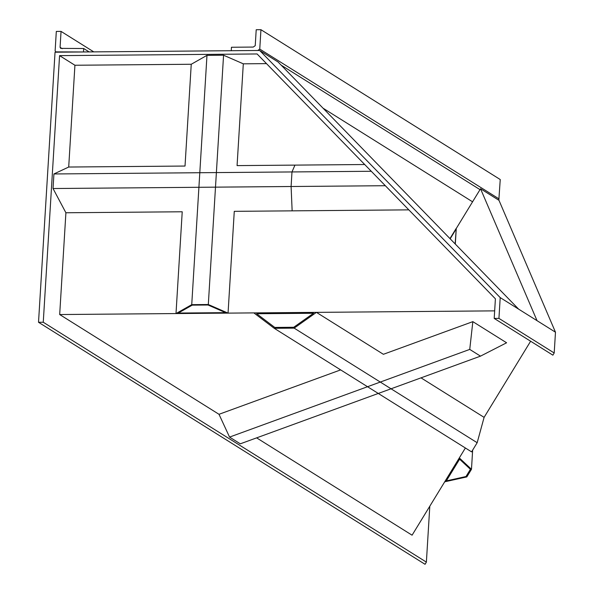 <?xml version="1.0" encoding="UTF-8"?>
<svg xmlns="http://www.w3.org/2000/svg" width="594" height="594" viewBox="0 0 594 594"><rect width="100%" height="100%" fill="white"/><g stroke="black" fill="none" stroke-linecap="round" stroke-linejoin="round"><path stroke-width="0.89" d="M208.019 305.004L192.256 305.138L178.267 313.053L225.564 312.652L208.019 305.004L225.564 312.652L178.267 313.053L192.256 305.138L208.019 305.004M191.736 304.655L176.002 313.565L228.051 313.12L208.316 304.514L191.736 304.655L206.979 55.353L191.246 64.263L74.926 65.251L68.704 167.033L185.024 166.045L191.246 64.263M176.002 313.565L182.224 211.776L65.904 212.763L53.037 188.528L53.928 173.96L68.704 167.033M228.051 313.12L234.274 211.338L292.144 210.848L291.097 186.509L53.037 188.528M364.709 164.523L237.073 165.607L243.302 63.825L223.567 55.22L206.979 55.353M208.316 304.514L223.567 55.22M371.272 171.272L291.988 171.941L294.943 165.117L291.988 171.941L53.928 173.96M385.328 185.714L291.097 186.509L291.988 171.941L291.097 186.509L292.144 210.848L408.828 209.86M530.628 341.231L484.103 417.359L477.168 442.723L471.577 451.871L274.235 328.304L253.868 312.904L316.431 312.37L383.39 354.299L472.839 321.644L506.6 342.783L480.494 356.14L240.303 443.822L229.551 437.087L219 414.3L59.682 314.545L494.661 310.862M465.384 447.987L412.08 535.194L256.623 437.86M340.659 369.891L219 414.3M65.904 212.763L59.682 314.545M74.926 65.251L59.571 55.628L43.258 322.245L38.521 322.282L55.042 52.205L259.675 50.475L500.207 297.609L498.938 318.384L554.202 352.985L555.479 332.209L498.975 200.312L480.539 188.766L456.259 228.49L455.308 244.082M429.804 506.199L426.381 562.124L43.258 322.245M59.571 55.628L257.091 53.957L495.403 298.804L494.201 318.421L498.938 318.384M266.498 63.625L243.302 63.825M259.675 50.475L278.103 62.014L518.644 309.147L500.207 297.609M494.201 318.421L552.88 355.16L554.202 352.985M38.521 322.282L425.052 564.3L426.381 562.124M555.479 332.209L537.043 320.671L480.539 188.766M537.043 320.671L518.644 309.147M472.839 321.644L469.743 349.406L480.494 356.14M469.743 349.406L229.551 437.087M293.726 327.272L274.777 327.435L256.675 313.743L313.521 313.261L293.726 327.272L274.777 327.435L256.675 313.743L313.521 313.261L293.726 327.272M484.103 417.359L421.012 377.858M316.431 312.37L294.164 328.133L274.235 328.304M477.168 442.723L294.164 328.133M470.411 469.297L465.986 476.529L446.332 480.895L459.593 459.192L470.411 469.297L459.593 459.192L446.332 480.895L465.986 476.529L470.411 469.297M471.48 469.29L466.825 476.9L444.713 481.808L459.311 457.922L471.48 469.29L472.646 450.118M256.207 29.737L260.944 29.7L259.756 49.087L257.774 50.49L231.252 50.713L231.46 47.253L253.252 47.067L255.234 45.671L256.207 29.737M498.826 200.215L500.245 179.537L260.944 29.7M472.572 201.812L323.047 108.19M89.13 51.916L83.672 48.508L83.464 51.968L55.739 51.878L55.131 50.824L56.311 31.43L61.048 31.393L60.076 47.32L60.692 48.374L83.672 48.508M93.77 51.878L61.048 31.393M455.16 243.934L456.259 228.49M456.155 228.475L449.97 238.595M450.17 238.803L456.066 229.158M499.057 198.923L259.756 49.087M480.011 189.635L281.096 65.095M62.259 48.686L60.076 47.32M56.252 52.198L55.739 51.878"/></g></svg>
